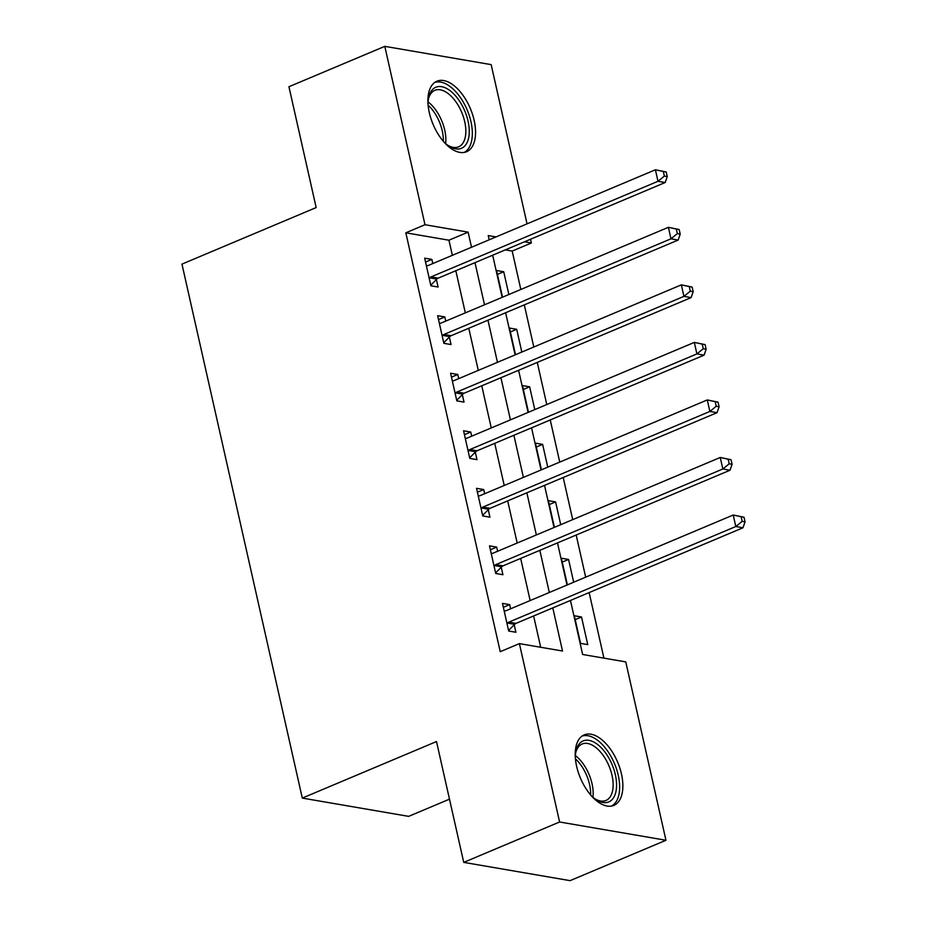 <?xml version="1.0" encoding="UTF-8"?>
<svg xmlns="http://www.w3.org/2000/svg" width="927" height="927" viewBox="0 0 927 927"><rect width="100%" height="100%" fill="white"/><g stroke="black" fill="none" stroke-linecap="round" stroke-linejoin="round"><path stroke-width="1.39" d="M576.617 766.281A38.25 20.232 -112.8 0 1 584.184 734.891A38.25 20.232 -112.8 0 1 621.461 773.987A38.25 20.232 -112.8 0 1 613.883 805.378A38.25 20.232 -112.8 0 1 576.617 766.281M429.305 112.63A38.25 20.232 -112.8 0 1 436.872 81.228A38.25 20.232 -112.8 0 1 474.149 120.325A38.25 20.232 -112.8 0 1 466.571 151.727A38.25 20.232 -112.8 0 1 429.305 112.63M449.491 799.155L408.656 816.363L302.295 798.089L181.959 264.114L316.165 207.567L288.934 86.732L384.798 46.35L491.159 64.623L527.046 223.859M530.511 239.259L531.356 242.99L524.45 241.808M520.835 289.467L512.191 251.066L531.356 242.99M603.917 658.135L589.143 592.573M585.679 577.173L576.177 535.03M572.712 519.63L563.21 477.498M559.746 462.098L550.244 419.954M546.768 404.554L537.278 362.411M533.801 347.011L524.311 304.867M570.464 600.441L582.643 654.485L625.76 661.89L665.957 840.268L559.595 821.994L519.398 643.616L562.515 651.021L552.793 607.892M559.595 821.994L463.732 862.377L570.093 880.65L665.957 840.268M512.191 251.066L505.285 249.884M508.853 294.519L503.72 271.738L496.536 270.51L502.538 297.185M521.82 352.063L516.687 329.282L509.502 328.054L515.505 354.717M534.786 409.607L529.653 386.826L522.469 385.586L528.483 412.26M547.753 467.138L542.619 444.369L535.435 443.129L541.449 469.804M560.719 524.682L555.586 501.901L548.402 500.673L554.416 527.336M573.686 582.226L568.552 559.444L561.368 558.205L567.382 584.879M574.334 615.748L580.557 643.373L587.741 644.601L581.519 616.988L574.334 615.748M452.353 255.319L448.946 240.209L405.829 232.804L500.232 651.693L519.398 643.616M540.684 647.278L533.628 615.968M530.151 600.569L520.661 558.425M517.185 543.025L507.695 500.881M504.218 485.481L494.728 443.338M491.252 427.938L481.762 385.806M478.286 370.406L468.784 328.262M465.319 312.863L455.817 270.719M432.793 263.558L431.855 259.398L424.67 258.17L430.893 285.783L438.077 287.022L436.397 279.525M445.76 321.101L444.821 316.941L437.637 315.701L443.859 343.326L451.043 344.554L449.363 337.069M458.726 378.645L457.787 374.473L450.603 373.245L456.826 400.87L464.01 402.098L462.33 394.612M471.692 436.188L470.754 432.017L463.57 430.788L469.792 458.401L476.976 459.641L475.296 452.156M484.659 493.72L483.72 489.56L476.536 488.32L482.758 515.945L489.943 517.173L488.262 509.688M497.625 551.264L496.687 547.104L489.502 545.864L495.725 573.489L502.921 574.717L501.229 567.231M510.592 608.807L509.653 604.636L502.469 603.407L508.691 631.02L515.887 632.26L514.195 624.775M463.732 862.377L436.501 741.542L302.295 798.089M405.829 232.804L424.995 224.728L384.798 46.35M471.519 247.242L468.123 232.132L424.995 224.728M549.329 592.492L539.827 550.348M536.362 534.949L526.86 492.805M523.396 477.405L513.894 435.261M510.429 419.861L500.928 377.729M497.463 362.33L487.961 320.186M484.497 304.786L474.995 262.642M496.015 236.93L488.239 235.585L489.189 239.803M492.666 255.203L502.156 297.347M505.632 312.747L515.122 354.879M518.599 370.279L528.089 412.422M531.565 427.822L541.055 469.966M544.531 485.366L554.022 527.509M557.498 542.909L566.988 585.041M448.946 240.209L468.123 232.132M425.539 262.051L431.855 259.398M497.405 274.404L503.72 271.738M575.215 619.642L581.519 616.988M562.249 562.098L568.552 559.444M549.282 504.566L555.586 501.901M536.316 447.023L542.619 444.369M523.338 389.479L529.653 386.826M510.371 331.936L516.687 329.282M438.517 319.595L444.821 316.941M451.484 377.138L457.787 374.473M464.45 434.682L470.754 432.017M477.417 492.214L483.72 489.56M490.383 549.757L496.687 547.104M503.349 607.301L509.653 604.636M430.997 276.918L438.181 278.158L665.192 182.515L657.996 181.286L430.997 276.918A4.902 3.94 -80.3 0 0 429.641 277.857L429.201 278.297M664.369 176.107L657.996 181.286L655.412 169.78L666.2 171.993L663.326 171.495L664.369 176.107L667.243 176.594L666.2 171.993M426.35 265.655L426.895 265.678A4.902 3.94 -80.3 0 0 428.401 265.412L655.412 169.78L663.326 171.495M438.181 278.158A4.902 3.94 -80.3 0 0 436.826 279.085L430.765 285.238M665.192 182.515L667.243 176.594M443.963 334.462L451.148 335.69L678.158 240.058L670.974 238.818L443.963 334.462A4.902 3.94 -80.3 0 0 442.608 335.4L442.167 335.841M677.336 233.639L670.974 238.818L668.379 227.312L679.167 229.537L676.293 229.039L677.336 233.639L680.209 234.137L679.167 229.537M439.328 323.187L439.861 323.222A4.902 3.94 -80.3 0 0 441.368 322.955L668.379 227.312L676.293 229.039M451.148 335.69A4.902 3.94 -80.3 0 0 449.792 336.628L443.732 342.77M678.158 240.058L680.209 234.137M456.93 392.005L464.114 393.233L691.125 297.602L683.941 296.362L456.93 392.005A4.902 3.94 -80.3 0 0 455.574 392.932L455.134 393.372M690.302 291.182L683.941 296.362L681.345 284.856L692.133 287.069L689.259 286.582L690.302 291.182L693.176 291.681L692.133 287.069M452.295 380.73L452.828 380.765A4.902 3.94 -80.3 0 0 454.334 380.487L681.345 284.856L689.259 286.582M464.114 393.233A4.902 3.94 -80.3 0 0 462.758 394.172L456.698 400.313M691.125 297.602L693.176 291.681M469.896 449.537L477.081 450.777L704.091 355.134L696.907 353.905L469.896 449.537A4.902 3.94 -80.3 0 0 468.541 450.476L468.112 450.916M703.269 348.726L696.907 353.905L694.311 342.399L705.099 344.612L702.226 344.114L703.269 348.726L706.142 349.212L705.099 344.612M465.261 438.274L465.794 438.309A4.902 3.94 -80.3 0 0 467.301 438.031L694.311 342.399L702.226 344.114M477.081 450.777A4.902 3.94 -80.3 0 0 475.725 451.716L469.676 457.857M704.091 355.134L706.142 349.212M482.863 507.081L490.047 508.32L717.058 412.677L709.873 411.449L482.863 507.081A4.902 3.94 -80.3 0 0 481.507 508.019L481.078 508.459M716.235 406.258L709.873 411.449L707.278 399.943L718.066 402.156L715.192 401.658L716.235 406.258L719.109 406.756L718.066 402.156M478.228 495.818L478.761 495.841A4.902 3.94 -80.3 0 0 480.267 495.574L707.278 399.943L715.192 401.658M490.047 508.32A4.902 3.94 -80.3 0 0 488.691 509.247L482.643 515.4M717.058 412.677L719.109 406.756M428.031 104.299A33.094 17.509 -112.8 0 1 428.552 98.158A33.094 17.509 -112.8 0 1 452.295 92.526A33.094 17.509 -112.8 0 1 469.201 133.894A33.094 17.509 -112.8 0 1 448.645 145.852A33.094 17.509 -112.8 0 1 445.018 143.013A33.094 17.509 -112.8 0 1 443.894 141.947M447.671 145.18A30.649 16.211 67.2 0 0 458.633 146.825A30.649 16.211 67.2 0 0 465.261 124.485A30.649 16.211 67.2 0 0 450.105 95.203A30.649 16.211 67.2 0 0 434.844 90.336A30.649 16.211 67.2 0 0 428.355 99.328M464.207 152.41A38.007 20.104 67.2 0 0 471.484 124.322A38.007 20.104 67.2 0 0 452.839 88.783A38.007 20.104 67.2 0 0 434.728 82.445M575.343 757.95A33.094 17.509 -112.8 0 1 575.864 751.82A33.094 17.509 -112.8 0 1 594.717 742.55A33.094 17.509 -112.8 0 1 615.366 774.763A33.094 17.509 -112.8 0 1 595.957 799.514A33.094 17.509 -112.8 0 1 591.194 795.598M594.972 798.831A30.649 16.211 67.2 0 0 605.945 800.476A30.649 16.211 67.2 0 0 612.017 775.32A30.649 16.211 67.2 0 0 582.156 743.999A30.649 16.211 67.2 0 0 575.667 752.991M611.519 806.073A38.007 20.104 67.2 0 0 618.239 775.25A38.007 20.104 67.2 0 0 582.04 736.096M495.829 564.624L503.013 565.852L730.024 470.221L722.84 468.981L495.829 564.624A4.902 3.94 -80.3 0 0 494.473 565.563L494.045 565.991M729.201 463.801L722.84 468.981L720.244 457.474L731.044 459.699L728.158 459.201L729.201 463.801L732.075 464.3L731.044 459.699M491.194 553.349L491.727 553.384A4.902 3.94 -80.3 0 0 493.234 553.118L720.244 457.474L728.158 459.201M503.013 565.852A4.902 3.94 -80.3 0 0 501.658 566.791L495.609 572.932M730.024 470.221L732.075 464.3M508.796 622.156L515.98 623.396L742.99 527.764L735.806 526.524L508.796 622.156A4.902 3.94 -80.3 0 0 507.44 623.095L507.011 623.535M742.168 521.345L735.806 526.524L733.211 515.018L744.01 517.231L741.136 516.745L742.168 521.345L745.041 521.843L744.01 517.231M504.161 610.893L504.694 610.928A4.902 3.94 -80.3 0 0 506.2 610.65L733.211 515.018L741.136 516.745M515.98 623.396A4.902 3.94 -80.3 0 0 514.624 624.334L508.575 630.476M742.99 527.764L745.041 521.843M429.641 277.857L436.826 279.085M442.608 335.4L449.792 336.628M455.574 392.932L462.758 394.172M468.541 450.476L475.725 451.716M481.507 508.019L488.691 509.247M428.089 101.924A30.649 16.211 -112.8 0 1 430.128 103.627A30.649 16.211 -112.8 0 1 445.632 143.558M443.315 141.275A29.641 15.678 67.2 0 0 428.123 105.191A29.641 15.678 67.2 0 0 428.1 105.168M575.4 755.586A30.649 16.211 -112.8 0 1 592.04 783.744A30.649 16.211 -112.8 0 1 592.944 797.208M590.626 794.937A29.641 15.678 67.2 0 0 589.549 784.439A29.641 15.678 67.2 0 0 575.412 758.831M494.473 565.563L501.658 566.791M507.44 623.095L514.624 624.334"/></g></svg>

